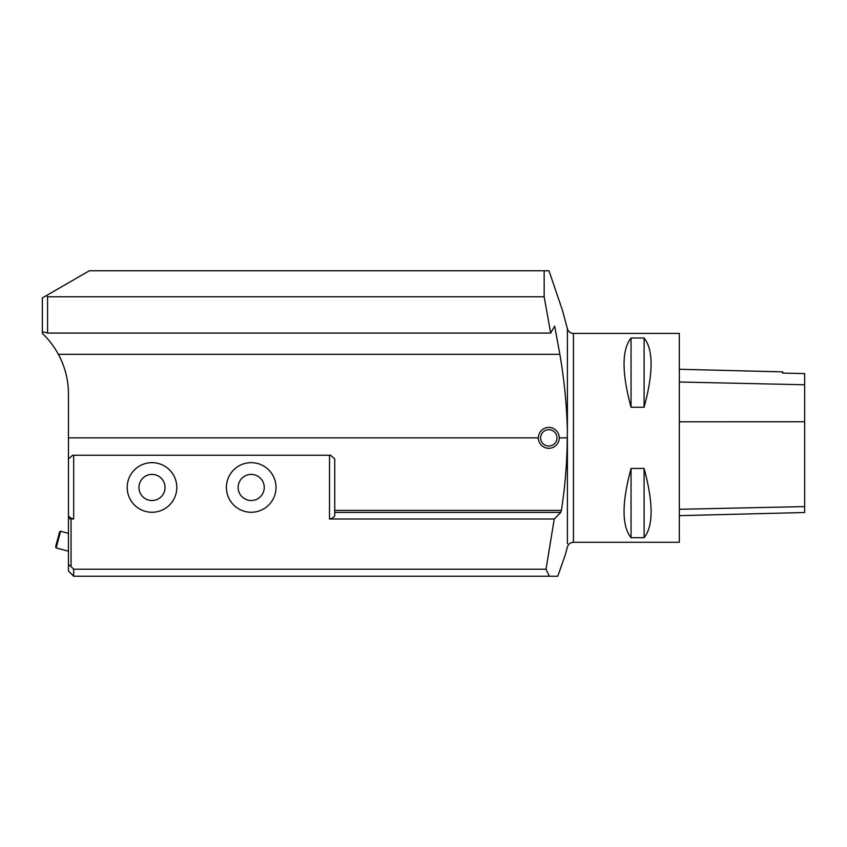 <?xml version="1.0" encoding="UTF-8"?>
<svg xmlns="http://www.w3.org/2000/svg" width="847" height="847" viewBox="0 0 847 847"><rect width="100%" height="100%" fill="white"/><g stroke="black" fill="none" stroke-linecap="round" stroke-linejoin="round"><path stroke-width="1.27" d="M334.734 510.402L561.402 510.402C565.129 486.379 567.077 462.197 567.246 437.857L567.405 431.165C566.759 405.406 564.24 379.795 559.867 354.321L554.679 326.084L550.677 333.072L47.57 333.072L42.35 331.675L42.35 297.911L46.352 295.603L47.57 296.768L544.166 296.768L550.677 333.072M559.253 437.857L567.246 437.857M561.402 510.402L560.756 512.414L554.256 518.999L546.008 569.226L549.322 576.225L73.678 576.225L68.459 571.005L68.459 437.857L538.364 437.857A10.439 10.439 0 0 1 554.033 428.815A10.439 10.439 0 0 1 554.033 446.898A10.439 10.439 0 0 1 538.364 437.857M554.256 518.999L329.515 518.999L329.515 455.231L73.678 455.231L73.678 518.999L71.084 518.3L68.459 516.024M68.459 518.3L71.063 518.999L71.063 566.527L73.678 569.226L546.008 569.226M73.678 518.999L71.063 518.999M549.322 576.225L557.771 576.225L565.245 555.007M68.459 437.857L68.459 394.099A83.535 83.535 0 0 0 42.35 333.432L42.35 331.675M544.166 296.768L544.166 270.775L548.994 270.775L562.429 310.235L567.405 328.795L567.405 336.672M47.57 296.768L47.57 333.072M544.166 270.775L89.337 270.775L46.352 295.603M679.336 542.281L679.336 333.432L573.461 333.432L573.461 542.281L679.336 542.281M631.047 338.017C621.73 349.684 621.73 372.765 631.047 407.259L644.101 407.259C653.418 372.765 653.418 349.684 644.101 338.017L631.047 338.017L631.047 407.259M631.047 468.455C621.73 502.949 621.73 526.029 631.047 537.697L644.101 537.697C653.418 526.029 653.418 502.949 644.101 468.455L631.047 468.455L631.047 537.697M329.515 455.231L330.489 455.231L334.734 458.905L334.734 516.024L332.119 518.3L329.515 518.999M58.379 354.321L559.867 354.321M73.678 569.226L73.678 576.225M71.063 566.527L68.459 564.515M679.336 515.654L804.65 512.509L804.65 373.591L782.723 373.103L782.723 371.875L679.336 369.271M644.101 537.697L644.101 468.455M644.101 407.259L644.101 338.017M540.63 437.857A8.184 8.184 0 0 0 552.9 444.94A8.184 8.184 0 0 0 552.9 430.774A8.184 8.184 0 0 0 540.63 437.857M68.459 533.366L60.603 531.26L56.135 547.903L68.459 551.206M56.135 547.903L55.584 546.94L59.639 531.81L60.603 531.26M68.459 458.905L72.704 455.231L73.678 455.231M238.145 487.459A13.054 13.054 0 0 0 257.721 498.767A13.054 13.054 0 0 0 257.721 476.152A13.054 13.054 0 0 0 238.145 487.459M226.403 487.459A24.796 24.796 0 0 0 263.597 508.941A24.796 24.796 0 0 0 263.597 465.977A24.796 24.796 0 0 0 226.403 487.459M138.94 487.459A13.054 13.054 0 0 0 158.527 498.767A13.054 13.054 0 0 0 158.527 476.152A13.054 13.054 0 0 0 138.94 487.459M127.198 487.459A24.796 24.796 0 0 0 164.392 508.941A24.796 24.796 0 0 0 164.392 465.977A24.796 24.796 0 0 0 127.198 487.459M560.756 512.414L334.734 512.414M567.405 543.721L567.405 437.857M567.405 431.165L567.405 328.795C568.379 331.696 570.391 333.252 573.461 333.432M804.65 506.591L679.336 509.291M804.65 421.742L679.336 421.795M804.65 384.76L679.336 381.997M573.461 542.281C570.391 542.472 568.379 544.018 567.405 546.929L564.991 555.96"/></g></svg>
